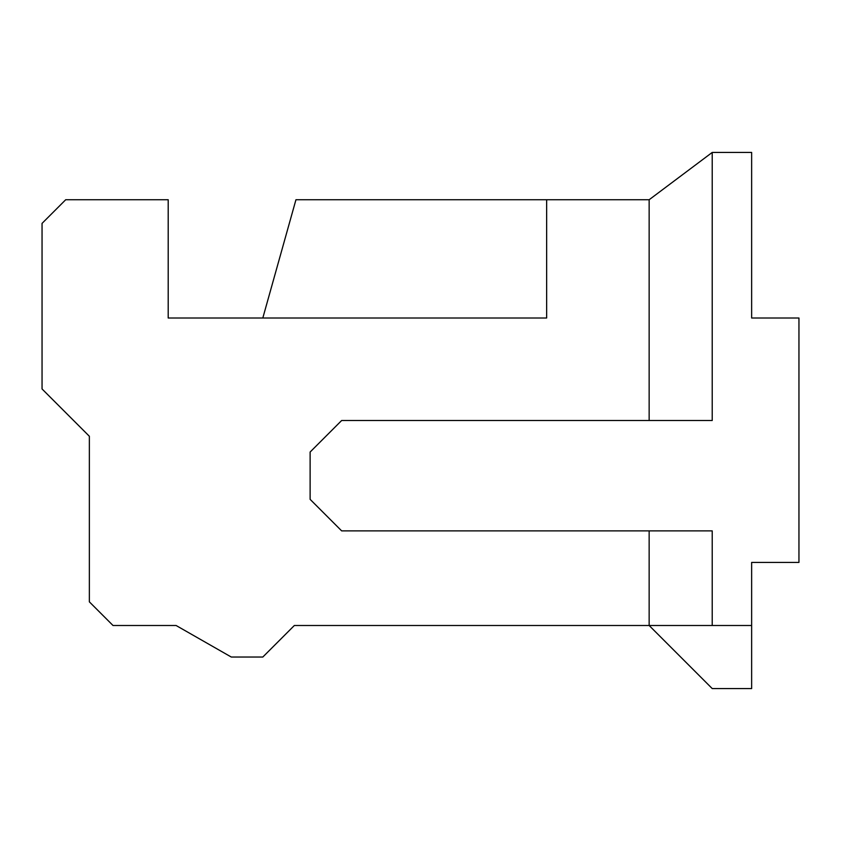 <?xml version="1.0" encoding="UTF-8"?>
<svg xmlns="http://www.w3.org/2000/svg" width="841" height="841" viewBox="0 0 841 841"><rect width="100%" height="100%" fill="white"/><g stroke="black" fill="none" stroke-linecap="round" stroke-linejoin="round"><path stroke-width="1.26" d="M649.147 420.5L649.147 199.738L712.222 152.431L751.644 152.431L751.644 318.003L798.95 318.003L798.95 562.419L751.644 562.419L751.644 625.494L649.147 625.494L649.147 530.881M751.644 246.255L751.644 318.003M168.2 318.003L262.812 318.003L295.948 199.738L546.65 199.738L546.65 318.003L168.2 318.003L168.2 199.738L65.703 199.738L42.05 223.391L42.05 388.963L89.356 436.269L89.356 601.841L113.009 625.494L176.084 625.494L231.275 657.031L262.812 657.031L294.35 625.494L649.147 625.494L712.222 688.569L751.644 688.569L751.644 625.494M649.147 199.738L546.65 199.738M712.222 152.431L712.222 420.5L341.656 420.5L310.119 452.038L310.119 499.344L341.656 530.881L712.222 530.881L712.222 625.494"/></g></svg>
